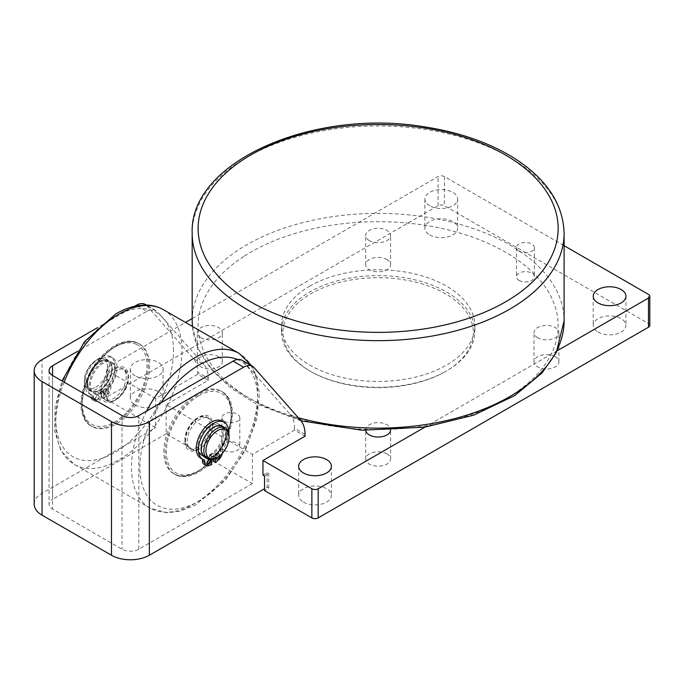 <?xml version="1.0" encoding="UTF-8"?>
<svg xmlns="http://www.w3.org/2000/svg" width="684" height="684" viewBox="0 0 684 684"><rect width="100%" height="100%" fill="white"/><g stroke="black" fill="none" stroke-linecap="round" stroke-linejoin="round"><path stroke-width="0.51" stroke-dasharray="3.42 2.56" d="M204.037 464.282A7.584 4.378 120 0 0 206.901 464.351L209.62 463.333L209.62 455.929A17.852 10.303 120 0 0 213.194 453.868L213.194 453.253L215.298 454.467A17.109 9.875 120 0 0 225.002 439.427A17.109 9.875 120 0 0 222.069 426.867A17.109 9.875 120 0 0 213.511 427.714A17.109 9.875 120 0 0 202.336 442.787A17.109 9.875 120 0 0 204.961 456.502A17.109 9.875 120 0 0 211.724 456.527L211.724 459.631M204.567 460.11L202.464 459.195M215.298 458.562L215.298 454.467M228.653 432.579A21.426 12.372 -60 0 1 222.454 449.79L222.454 451.696A7.584 4.378 -60 0 1 222.266 453.424M216.4 457.989A2.531 1.462 -60 0 1 217.324 455.245A2.531 1.462 -60 0 1 219.427 454.39A2.531 1.462 -60 0 1 219.949 455.553A2.531 1.462 -60 0 1 219.949 455.647M213.194 461.264L215.913 459.144A7.584 4.378 120 0 0 220.351 450.482L220.351 448.576A21.426 12.372 120 0 0 222.12 421.062M222.454 449.79L220.351 448.576M208.509 460.127A2.531 1.462 120 0 0 208.543 459.708A2.531 1.462 120 0 0 208.022 458.545A2.531 1.462 120 0 0 206.072 459.229A2.531 1.462 120 0 0 204.969 461.768A2.531 1.462 120 0 0 205.491 462.931A2.531 1.462 120 0 0 207.107 462.564M217.845 454.338A2.531 1.462 120 0 0 217.324 453.176A2.531 1.462 120 0 0 215.375 453.86A2.531 1.462 120 0 0 214.272 456.399A2.531 1.462 120 0 0 214.793 457.562A2.531 1.462 120 0 0 216.743 456.886A2.531 1.462 120 0 0 217.845 454.338M211.724 464.547L209.62 463.333M211.724 456.527L209.62 455.313L209.62 455.929A17.852 10.303 120 0 1 202.481 455.929A17.852 10.303 120 0 1 199.745 441.625A17.852 10.303 120 0 1 211.407 425.893A17.852 10.303 120 0 1 220.333 425.003A17.852 10.303 120 0 1 223.386 438.162A17.852 10.303 120 0 1 213.194 453.868L213.194 459.349M200.694 458.169A21.426 12.372 120 0 0 202.464 458.896M108.841 384.194A21.426 12.372 120 0 0 110.611 356.689A21.426 12.372 120 0 0 89.185 369.052A21.426 12.372 120 0 0 89.185 393.796A21.426 12.372 120 0 0 90.955 394.523L90.955 396.429A7.584 4.378 120 0 0 92.528 399.901A7.584 4.378 120 0 0 95.392 399.969L98.111 398.952L98.111 390.94L100.215 392.154L100.215 392.77A17.852 10.303 120 0 0 103.788 390.701A17.852 10.303 120 0 0 113.98 374.994A17.852 10.303 120 0 0 110.928 361.845A17.852 10.303 120 0 0 102.001 362.725A17.852 10.303 120 0 0 90.339 378.457A17.852 10.303 120 0 0 93.075 392.761A17.852 10.303 120 0 0 100.215 392.77L100.215 400.166L97.496 401.183A7.584 4.378 -60 0 1 94.631 401.115A7.584 4.378 -60 0 1 93.067 397.643L93.067 395.737A21.426 12.372 -60 0 1 91.297 395.01A21.426 12.372 -60 0 1 91.297 370.266A21.426 12.372 -60 0 1 112.715 357.903A21.426 12.372 -60 0 1 110.945 385.408L110.945 387.324A7.584 4.378 -60 0 1 106.516 395.976L103.788 398.105L103.788 390.085L101.685 388.871L101.685 396.891L104.413 394.762A7.584 4.378 120 0 0 108.841 386.101L108.841 384.194L110.945 385.408M99.146 396.54A2.531 1.462 -60 0 1 98.043 399.088A2.531 1.462 -60 0 1 96.093 399.764A2.531 1.462 -60 0 1 95.563 398.61A2.531 1.462 -60 0 1 96.666 396.062A2.531 1.462 -60 0 1 98.616 395.386A2.531 1.462 -60 0 1 99.146 396.54M108.44 391.171A2.531 1.462 -60 0 1 107.337 393.719A2.531 1.462 -60 0 1 105.387 394.394A2.531 1.462 -60 0 1 104.866 393.24A2.531 1.462 -60 0 1 105.969 390.692A2.531 1.462 -60 0 1 107.918 390.017A2.531 1.462 -60 0 1 108.44 391.171M98.111 390.94A17.109 9.875 -60 0 1 91.348 390.906A17.109 9.875 -60 0 1 88.723 377.2A17.109 9.875 -60 0 1 99.898 362.118A17.109 9.875 -60 0 1 108.457 361.272A17.109 9.875 -60 0 1 111.389 373.832A17.109 9.875 -60 0 1 101.685 388.871M102.762 392.026A2.531 1.462 120 0 0 103.284 393.18A2.531 1.462 120 0 0 105.815 391.718A2.531 1.462 120 0 0 105.815 388.803A2.531 1.462 120 0 0 103.865 389.478A2.531 1.462 120 0 0 102.762 392.026M93.46 397.395A2.531 1.462 120 0 0 93.99 398.55A2.531 1.462 120 0 0 96.512 397.088A2.531 1.462 120 0 0 96.512 394.172A2.531 1.462 120 0 0 94.563 394.848A2.531 1.462 120 0 0 93.46 397.395M90.955 394.523L93.067 395.737M101.685 396.891L103.788 398.105M98.111 398.952L100.215 400.166M99.693 361.998A17.109 9.875 120 0 0 88.51 377.072A17.109 9.875 120 0 0 91.134 390.786A17.109 9.875 120 0 0 99.693 389.94A17.109 9.875 120 0 0 110.868 374.858A17.109 9.875 120 0 0 108.243 361.152A17.109 9.875 120 0 0 99.693 361.998M100.215 392.154A17.109 9.875 120 0 0 103.788 390.085M309.767 286.143A96.7 55.831 180 0 1 415.145 274.045A96.7 55.831 180 0 1 474.841 325.618A96.7 55.831 180 0 1 378.141 381.45A96.7 55.831 180 0 1 281.44 325.618A96.7 55.831 180 0 1 309.767 286.143M148.291 365.153A47.606 27.488 -60 0 1 127.506 413.068A47.606 27.488 -60 0 1 90.827 425.824A47.606 27.488 -60 0 1 80.969 404.03A47.606 27.488 -60 0 1 101.745 356.116A47.606 27.488 -60 0 1 138.433 343.368A47.606 27.488 -60 0 1 148.291 365.153M232.449 413.743A47.606 27.488 -60 0 1 211.664 461.657A47.606 27.488 -60 0 1 174.984 474.405A47.606 27.488 -60 0 1 165.118 452.611A47.606 27.488 -60 0 1 185.903 404.706A47.606 27.488 -60 0 1 222.591 391.949A47.606 27.488 -60 0 1 232.449 413.743M163.861 451.885A47.606 27.488 -60 0 1 163.861 451.791A47.606 27.488 -60 0 1 197.608 393.531A47.606 27.488 -60 0 1 221.325 391.222A47.606 27.488 -60 0 1 221.325 446.19A47.606 27.488 -60 0 1 173.719 473.679A47.606 27.488 -60 0 1 163.861 451.885M649.8 325.379A4.463 2.574 -0 0 0 648.492 323.558L444.412 205.73A4.463 2.574 -0 0 0 438.102 205.73L107.79 396.438A4.463 2.574 -0 0 0 106.482 398.259A4.463 2.574 -0 0 0 107.79 400.08L155.653 427.714L155.653 398.558L197.736 374.268L208.252 380.338L166.169 404.637L252.43 454.441L294.513 430.142L305.03 436.212M557.118 350.807L424.892 427.141M192.178 318.564L438.102 176.583A4.463 2.574 180 0 1 444.412 176.583L564.103 245.684M155.653 398.558L107.79 370.925A4.463 2.574 180 0 1 106.482 369.103A4.463 2.574 180 0 1 107.79 367.282L185.484 322.429M445.464 371.532A95.213 54.968 180 0 1 310.818 371.532A95.213 54.968 180 0 1 310.818 293.795A95.213 54.968 180 0 1 445.464 293.795A95.213 54.968 180 0 1 445.464 371.532L446.515 370.925A96.7 55.831 180 0 1 309.767 370.925A96.7 55.831 180 0 1 281.44 331.449A96.7 55.831 180 0 1 309.767 291.974A96.7 55.831 180 0 1 415.145 279.876A96.7 55.831 180 0 1 474.841 331.449A96.7 55.831 180 0 1 446.515 370.925L445.464 371.532M224.557 421.335A8.926 5.156 180 0 1 221.941 417.693A8.926 5.156 180 0 1 230.867 412.537A8.926 5.156 180 0 1 239.793 417.693A8.926 5.156 180 0 1 234.287 422.456A8.926 5.156 180 0 1 224.557 421.335M519.105 251.284A8.926 5.156 180 0 1 516.488 247.642A8.926 5.156 180 0 1 525.415 242.487A8.926 5.156 180 0 1 534.341 247.642A8.926 5.156 180 0 1 528.835 252.396A8.926 5.156 180 0 1 519.105 251.284M135.141 375.79A16.365 9.448 180 0 1 130.345 369.103A16.365 9.448 180 0 1 146.709 359.656A16.365 9.448 180 0 1 163.074 369.103A16.365 9.448 180 0 1 152.977 377.833A16.365 9.448 180 0 1 135.141 375.79M429.689 205.73A16.365 9.448 180 0 1 424.892 199.053A16.365 9.448 180 0 1 441.257 189.605A16.365 9.448 180 0 1 457.622 199.053A16.365 9.448 180 0 1 447.524 207.782A16.365 9.448 180 0 1 429.689 205.73M537.641 337.751A12.457 7.191 180 0 1 533.99 332.663A12.457 7.191 180 0 1 541.685 326.02A12.457 7.191 180 0 1 555.263 327.576A12.457 7.191 180 0 1 558.913 332.663A12.457 7.191 180 0 1 551.219 339.315A12.457 7.191 180 0 1 537.641 337.751M365.718 430.398A12.457 7.191 180 0 1 365.683 429.843A12.457 7.191 180 0 1 373.37 423.191A12.457 7.191 180 0 1 386.956 424.755A12.457 7.191 180 0 1 390.598 429.843A12.457 7.191 180 0 1 390.564 430.398M201.019 337.751A12.457 7.191 180 0 1 197.368 332.663A12.457 7.191 180 0 1 205.063 326.02A12.457 7.191 180 0 1 218.641 327.576A12.457 7.191 180 0 1 222.291 332.663A12.457 7.191 180 0 1 214.596 339.315A12.457 7.191 180 0 1 201.019 337.751M369.334 240.58A12.457 7.191 180 0 1 365.683 235.493A12.457 7.191 180 0 1 373.37 228.841A12.457 7.191 180 0 1 386.956 230.405A12.457 7.191 180 0 1 390.598 235.493A12.457 7.191 180 0 1 382.912 242.136A12.457 7.191 180 0 1 369.334 240.58M166.169 404.637L166.169 433.784L252.43 483.588L252.43 454.441M262.955 475.089L267.162 472.661L268.735 473.567L268.735 488.145L264.528 490.573M264.528 475.996L268.735 473.567M224.557 450.491A8.926 5.156 -0 0 0 234.287 451.602A8.926 5.156 -0 0 0 239.793 446.849A8.926 5.156 -0 0 0 230.867 441.693A8.926 5.156 -0 0 0 221.941 446.849A8.926 5.156 -0 0 0 224.557 450.491M519.105 280.431A8.926 5.156 -0 0 0 528.835 281.551A8.926 5.156 -0 0 0 534.341 276.789A8.926 5.156 -0 0 0 525.415 271.633A8.926 5.156 -0 0 0 516.488 276.789A8.926 5.156 -0 0 0 519.105 280.431M597.996 332.056A16.365 9.448 -0 0 0 615.831 334.108A16.365 9.448 -0 0 0 625.937 325.379A16.365 9.448 -0 0 0 609.572 315.931A16.365 9.448 -0 0 0 593.208 325.379A16.365 9.448 -0 0 0 597.996 332.056M303.457 502.116A16.365 9.448 -0 0 0 321.283 504.159A16.365 9.448 -0 0 0 331.389 495.43A16.365 9.448 -0 0 0 315.025 485.982A16.365 9.448 -0 0 0 298.66 495.43A16.365 9.448 -0 0 0 303.457 502.116M135.141 404.937A16.365 9.448 -0 0 0 152.977 406.989A16.365 9.448 -0 0 0 163.074 398.259A16.365 9.448 -0 0 0 146.709 388.811A16.365 9.448 -0 0 0 130.345 398.259A16.365 9.448 -0 0 0 135.141 404.937M429.689 234.886A16.365 9.448 -0 0 0 447.524 236.929A16.365 9.448 -0 0 0 457.622 228.199A16.365 9.448 -0 0 0 441.257 218.752A16.365 9.448 -0 0 0 424.892 228.199A16.365 9.448 -0 0 0 429.689 234.886M555.263 356.732A12.457 7.191 -0 0 0 541.685 355.176A12.457 7.191 -0 0 0 533.99 361.819A12.457 7.191 -0 0 0 546.456 369.009A12.457 7.191 -0 0 0 558.913 361.819A12.457 7.191 -0 0 0 555.263 356.732M386.956 453.902A12.457 7.191 -0 0 0 373.37 452.346A12.457 7.191 -0 0 0 365.683 458.99A12.457 7.191 -0 0 0 378.141 466.189A12.457 7.191 -0 0 0 390.598 458.99A12.457 7.191 -0 0 0 386.956 453.902M218.641 356.732A12.457 7.191 -0 0 0 205.063 355.176A12.457 7.191 -0 0 0 197.368 361.819A12.457 7.191 -0 0 0 209.826 369.009A12.457 7.191 -0 0 0 222.291 361.819A12.457 7.191 -0 0 0 218.641 356.732M386.956 259.561A12.457 7.191 -0 0 0 373.37 257.996A12.457 7.191 -0 0 0 365.683 264.648A12.457 7.191 -0 0 0 378.141 271.839A12.457 7.191 -0 0 0 390.598 264.648A12.457 7.191 -0 0 0 386.956 259.561M267.162 472.661L267.162 487.23L264.528 488.752M252.43 483.588L138.826 549.184A11.902 6.874 180 0 1 121.991 549.184L52.565 509.101L52.565 375.482L52.565 499.38A11.902 6.874 -0 0 0 49.077 504.236A11.902 6.874 -0 0 0 52.565 509.101M166.169 433.784L52.565 499.38M34.2 504.236A26.779 15.458 180 0 1 42.04 493.309L155.653 427.714M267.162 487.23L268.735 488.145M134.594 306.261L97.333 327.773M137.151 305.739L146.838 311.331L77.352 351.456M208.252 380.338L208.252 378.432L197.736 372.361A35.705 20.614 120 0 0 193.418 358.553L203.935 364.623A35.705 20.614 -60 0 1 208.252 378.432M203.935 364.623L157.303 311.716L146.786 305.645A17.852 10.303 120 0 0 145.247 304.38M146.838 311.331A17.852 10.303 -60 0 1 155.764 310.451A17.852 10.303 -60 0 1 157.303 311.716M126.198 376.696A17.852 10.303 -60 0 1 118.409 394.659A17.852 10.303 -60 0 1 104.652 399.447A17.852 10.303 -60 0 1 101.916 385.143A17.852 10.303 -60 0 1 113.578 369.411A17.852 10.303 -60 0 1 122.504 368.522A17.852 10.303 -60 0 1 126.198 376.696M197.736 374.268L197.736 372.361M254.08 367.59L243.564 361.52L290.196 414.427L300.712 420.498M243.564 361.52A17.852 10.303 120 0 0 242.025 360.254M146.786 305.645L193.418 358.553M305.03 434.314L294.513 428.235A35.705 20.614 120 0 0 290.196 414.427M294.513 428.235L294.513 430.142M212.459 426.5A17.852 10.303 120 0 0 208.765 418.326A17.852 10.303 120 0 0 199.839 419.207A17.852 10.303 120 0 0 188.177 434.938A17.852 10.303 120 0 0 190.913 449.251A17.852 10.303 120 0 0 204.67 444.463A17.852 10.303 120 0 0 212.459 426.5M222.975 432.57A17.852 10.303 -60 0 1 215.186 450.534A17.852 10.303 -60 0 1 201.429 455.322A17.852 10.303 -60 0 1 198.693 441.018A17.852 10.303 -60 0 1 210.356 425.286A17.852 10.303 -60 0 1 219.282 424.396A17.852 10.303 -60 0 1 222.975 432.57M115.682 370.625A17.852 10.303 120 0 0 111.979 362.452A17.852 10.303 120 0 0 103.053 363.332A17.852 10.303 120 0 0 91.391 379.064A17.852 10.303 120 0 0 94.127 393.368A17.852 10.303 120 0 0 107.884 388.589A17.852 10.303 120 0 0 115.682 370.625M204.798 457.263A17.852 10.303 120 0 0 213.724 456.382A17.852 10.303 120 0 0 225.387 440.65A17.852 10.303 120 0 0 222.651 426.346M213.724 455.775A17.109 9.875 120 0 0 224.899 440.693A17.109 9.875 120 0 0 222.274 426.987A17.109 9.875 120 0 0 213.724 427.833A17.109 9.875 120 0 0 202.541 442.907A17.109 9.875 120 0 0 205.166 456.621A17.109 9.875 120 0 0 213.724 455.775M209.62 455.313A17.109 9.875 120 0 0 213.194 453.253M99.693 390.547A17.852 10.303 120 0 0 111.355 374.815A17.852 10.303 120 0 0 108.619 360.511A17.852 10.303 120 0 0 99.693 361.391A17.852 10.303 120 0 0 88.031 377.123A17.852 10.303 120 0 0 90.767 391.428A17.852 10.303 120 0 0 99.693 390.547M95.905 387.144A16.365 9.448 120 0 0 107.474 367.103A16.365 9.448 120 0 0 95.905 360.417A16.365 9.448 120 0 0 84.329 380.466A16.365 9.448 120 0 0 95.905 387.144M96.957 388.965A17.852 10.303 -60 0 1 88.031 389.846A17.852 10.303 -60 0 1 84.329 381.681A17.852 10.303 -60 0 1 96.957 359.81L96.957 359.81A17.852 10.303 -60 0 1 105.883 358.929A17.852 10.303 -60 0 1 108.619 373.233A17.852 10.303 -60 0 1 96.957 388.965M216.46 457.955A17.852 10.303 120 0 0 229.08 436.093M197.522 417.873A17.852 10.303 120 0 0 184.902 439.701A17.852 10.303 120 0 0 188.596 447.909A17.852 10.303 120 0 0 206.448 437.606A17.852 10.303 120 0 0 206.448 416.992A17.852 10.303 120 0 0 197.556 417.856A17.852 10.303 120 0 0 197.522 417.873M82.225 404.757A47.606 27.488 -60 0 1 102.19 357.732A47.606 27.488 -60 0 1 138.399 343.419A47.606 27.488 -60 0 1 139.69 344.095A47.606 27.488 -60 0 1 140.921 396.857A47.606 27.488 -60 0 1 92.084 426.551A47.606 27.488 -60 0 1 82.225 404.757M125.275 389.649A17.852 10.303 120 0 0 124.813 369.864A17.852 10.303 120 0 0 124.326 369.608A17.852 10.303 120 0 0 115.887 370.745A17.852 10.303 120 0 0 104.225 386.477A17.852 10.303 120 0 0 106.96 400.781A17.852 10.303 120 0 0 125.275 389.649M206.901 464.351L209.005 465.565M220.351 450.482L222.454 451.696M218.016 460.358L215.913 459.144M106.516 395.976L104.413 394.762M108.841 386.101L110.945 387.324M93.067 397.643L90.955 396.429M95.392 399.969L97.496 401.183M243.718 256.5A180.012 103.925 -0 0 0 258.424 403.235A180.012 103.925 -0 0 0 512.564 394.736A180.012 103.925 -0 0 0 497.858 248.01A180.012 103.925 -0 0 0 243.718 256.5M564.103 233.304A185.963 107.362 -0 0 0 444.309 132.97A185.963 107.362 -0 0 0 239.272 161.903A185.963 107.362 -0 0 0 192.178 233.304M192.178 320.762A185.963 107.362 180 0 1 239.272 249.361A185.963 107.362 180 0 1 444.309 220.428A185.963 107.362 180 0 1 564.103 320.762M298.258 417.71A185.963 107.362 180 0 1 254.465 400.935A185.963 107.362 180 0 1 192.443 326.448M173.539 350.584A83.311 48.102 120 0 0 114.63 316.572A83.311 48.102 120 0 0 55.72 418.599A83.311 48.102 120 0 0 114.63 452.611A83.311 48.102 120 0 0 173.539 350.584M163.467 309.715A89.262 51.531 -60 0 1 181.953 350.584A89.262 51.531 -60 0 1 142.99 440.411A89.262 51.531 -60 0 1 74.205 464.325A89.262 51.531 -60 0 1 55.72 423.464A89.262 51.531 -60 0 1 64.159 382.176M237.416 359.519A83.311 48.102 -60 0 1 257.697 399.165A83.311 48.102 -60 0 1 173.813 509.204A83.311 48.102 -60 0 1 161.048 402.739M146.615 411.067A89.262 51.531 120 0 0 131.456 467.189A89.262 51.531 120 0 0 149.95 508.05A89.262 51.531 120 0 0 218.726 484.135A89.262 51.531 120 0 0 257.697 394.309A89.262 51.531 120 0 0 239.203 353.448M107.79 400.08L107.79 370.925M438.102 205.73L438.102 176.583M107.79 367.282L107.79 396.438M648.492 323.558L648.492 294.402M444.412 176.583L444.412 205.73M121.991 415.564L121.991 549.184M138.826 549.184L138.826 415.564M42.04 493.309L42.04 359.69M198.864 395.72A45.819 26.454 -60 0 1 231.183 414.572A45.819 26.454 -60 0 1 198.702 470.643A45.819 26.454 -60 0 1 166.383 451.791A45.819 26.454 -60 0 1 198.864 395.72M184.902 441.154A19.639 11.337 120 0 0 198.745 449.234A19.639 11.337 120 0 0 212.673 425.2A19.639 11.337 120 0 0 198.822 417.129A19.639 11.337 120 0 0 184.902 441.154M136.287 344.266A45.819 26.454 120 0 0 90.536 373.49A45.819 26.454 120 0 0 92.964 424.918A45.819 26.454 120 0 0 138.724 395.694A45.819 26.454 120 0 0 136.287 344.266M124.958 389.35A19.639 11.337 -60 0 1 105.345 401.876A19.639 11.337 -60 0 1 104.301 379.834A19.639 11.337 -60 0 1 123.915 367.308A19.639 11.337 -60 0 1 124.958 389.35M210.125 459.759L208.022 458.545M207.594 464.145L205.491 462.931M219.427 454.39L217.324 453.176M216.896 458.776L214.793 457.562M92.528 399.901L94.631 401.115M103.284 393.18L105.387 394.394M105.815 388.803L107.918 390.017M93.99 398.55L96.093 399.764M96.512 394.172L98.616 395.386M89.185 393.796L91.297 395.01M110.611 356.689L112.715 357.903M300.994 420.822L255.696 403.663L230.551 387.871L211.091 369.309L198.155 348.575L192.426 326.439M251.797 365.897L256.851 377.414L259.381 393.762L256.945 418.428L245.154 450.833L225.523 480.159L195.359 505.143L179.388 511.384L166.716 512.726L149.95 508.05L74.205 464.325L61.038 450.918L54.617 431.057L55.062 406.98L62.03 380.945M222.591 391.949L221.325 391.222C227.857 395.284 231.312 402.346 231.688 412.409C231.859 418.916 230.679 425.816 228.157 433.117C219.008 461.272 189.853 484.016 173.719 473.679L174.984 474.405M221.941 417.693L221.941 446.849M239.793 417.693L239.793 446.849M516.488 247.642L516.488 276.789M534.341 247.642L534.341 276.789M593.208 296.223L593.208 325.379M625.937 296.223L625.937 325.379M298.66 466.283L298.66 495.43M331.389 466.283L331.389 495.43M130.345 369.103L130.345 398.259M163.074 369.103L163.074 398.259M424.892 199.053L424.892 228.199M457.622 199.053L457.622 228.199M558.913 361.819L558.913 332.663M533.99 361.819L533.99 332.663M390.598 458.99L390.598 429.843M365.683 458.99L365.683 429.843M222.291 361.819L222.291 332.663M197.368 361.819L197.368 332.663M390.598 264.648L390.598 235.493M365.683 264.648L365.683 235.493M106.482 398.259L106.482 369.103M49.077 370.625L49.077 504.236M155.764 310.451L146.385 305.038M474.841 331.449L474.841 325.618M281.44 331.449L281.44 325.618M310.818 371.532L309.767 370.925M88.031 389.846L90.767 391.428M105.883 358.929L108.619 360.511M84.329 380.466L84.329 381.681M95.905 360.417L96.957 359.81M93.075 392.761L94.127 393.368M110.928 361.845L111.979 362.452M201.429 455.322L202.481 455.929M219.282 424.396L220.333 425.003M208.765 418.326L206.448 416.992C206.089 415.761 203.422 416.086 198.445 417.941C189.878 424.106 185.561 432.151 185.501 442.069L188.596 447.909L190.913 449.251M90.827 425.824L92.084 426.551C85.551 422.49 82.097 415.427 81.721 405.364C81.55 398.858 82.73 391.958 85.252 384.656C94.161 357.39 121.88 334.904 138.296 343.368L139.69 344.095L138.433 343.368M104.652 399.447L106.96 400.781C109.842 401.021 110.227 404.244 120.025 395.711C125.617 389.23 128.241 382.587 127.917 375.781L124.813 369.864L122.504 368.522"/><path stroke-width="1.03" d="M202.464 459.195L202.464 460.811A7.584 4.378 120 0 0 204.037 464.282L206.141 465.496A7.584 4.378 -60 0 1 204.567 462.025L204.567 460.11A21.426 12.372 -60 0 1 202.797 459.383A21.426 12.372 -60 0 1 202.797 434.648A21.426 12.372 -60 0 1 224.224 422.276A21.426 12.372 -60 0 1 228.653 432.579M211.724 459.631L211.724 464.547L209.005 465.565A7.584 4.378 -60 0 1 206.141 465.496M222.266 453.424A7.584 4.378 -60 0 1 218.016 460.358L215.298 462.478L215.298 458.562M210.646 460.922A2.531 1.462 -60 0 1 209.543 463.47A2.531 1.462 -60 0 1 207.594 464.145A2.531 1.462 -60 0 1 207.594 461.221A2.531 1.462 -60 0 1 210.125 459.759A2.531 1.462 -60 0 1 210.646 460.922M219.949 455.647A2.531 1.462 -60 0 1 218.812 458.135A2.531 1.462 -60 0 1 216.896 458.776A2.531 1.462 -60 0 1 216.4 457.989M207.107 462.564A2.531 1.462 120 0 0 208.509 460.127M213.194 459.349L213.194 461.264L215.298 462.478M224.224 422.276L222.12 421.062A21.426 12.372 120 0 0 200.694 433.434A21.426 12.372 120 0 0 200.694 458.169L202.797 459.383M97.333 327.773L42.04 359.69A26.779 15.458 -0 0 0 34.2 370.625A26.779 15.458 -0 0 0 42.04 381.552L111.475 421.643A26.779 15.458 -0 0 0 149.343 421.643L243.615 367.214A17.852 10.303 -60 0 1 252.541 366.325A17.852 10.303 -60 0 1 254.08 367.59L300.712 420.498A35.705 20.614 -60 0 1 305.03 434.314L305.03 436.212L262.955 460.512L262.955 475.089L264.528 475.996L264.528 490.573L311.87 517.908A4.463 2.574 -0 0 0 318.18 517.908L648.492 327.2A4.463 2.574 -0 0 0 649.8 325.379L649.8 296.223A4.463 2.574 180 0 1 648.492 298.044L557.118 350.807M424.892 427.141L318.18 488.752A4.463 2.574 180 0 1 311.87 488.752L262.955 460.512M564.103 245.684L648.492 294.402A4.463 2.574 180 0 1 649.8 296.223M185.484 322.429L192.178 318.564M597.996 302.909A16.365 9.448 180 0 1 593.208 296.223A16.365 9.448 180 0 1 609.572 286.776A16.365 9.448 180 0 1 625.937 296.223A16.365 9.448 180 0 1 615.831 304.953A16.365 9.448 180 0 1 597.996 302.909M303.457 472.96A16.365 9.448 180 0 1 298.66 466.283A16.365 9.448 180 0 1 315.025 456.835A16.365 9.448 180 0 1 331.389 466.283A16.365 9.448 180 0 1 321.283 475.012A16.365 9.448 180 0 1 303.457 472.96M390.564 430.398A12.457 7.191 180 0 1 382.459 436.589A12.457 7.191 180 0 1 369.334 434.93A12.457 7.191 180 0 1 365.718 430.398M264.528 488.752L149.343 555.254A26.779 15.458 180 0 1 111.475 555.254L42.04 515.172A26.779 15.458 180 0 1 34.2 504.236L34.2 370.625M77.352 351.456L52.565 365.76A11.902 6.874 -0 0 0 49.077 370.625A11.902 6.874 -0 0 0 52.565 375.482L121.991 415.564A11.902 6.874 180 0 0 138.826 415.564L233.099 361.135L243.615 367.214M146.385 305.038L145.247 304.38A17.852 10.303 120 0 0 136.321 305.261L134.594 306.261M252.541 366.325L242.025 360.254A17.852 10.303 120 0 0 233.099 361.135M229.08 437.307L229.08 436.093A17.852 10.303 120 0 0 225.387 427.919L222.651 426.346A17.852 10.303 120 0 0 213.724 427.226A17.852 10.303 120 0 0 202.062 442.958A17.852 10.303 120 0 0 204.798 457.263L207.534 458.844A17.852 10.303 120 0 0 216.46 457.955L217.512 457.348A16.365 9.448 -60 0 1 205.935 450.671A16.365 9.448 -60 0 1 217.512 430.629A16.365 9.448 -60 0 1 229.08 437.307A16.365 9.448 -60 0 1 217.512 457.348L216.46 457.955M225.387 427.919A17.852 10.303 120 0 0 216.46 428.808A17.852 10.303 120 0 0 204.798 444.54A17.852 10.303 120 0 0 207.534 458.844M204.567 462.025L202.464 460.811M243.718 159.321A180.012 103.925 180 0 1 497.858 150.831A180.012 103.925 180 0 1 512.564 297.566A180.012 103.925 180 0 1 258.424 306.056A180.012 103.925 180 0 1 243.718 159.321M254.465 313.477A185.963 107.362 -0 0 0 517.01 304.705A185.963 107.362 -0 0 0 564.103 233.304C563.223 204.114 546.747 179.174 514.684 158.466C489.829 142.862 459.87 132.337 424.798 126.908C313.503 107.867 189.066 161.698 192.178 233.304A185.963 107.362 -0 0 0 254.465 313.477M564.103 233.304L564.103 320.762A185.963 107.362 180 0 1 517.01 392.163A185.963 107.362 180 0 1 298.258 417.71M192.443 326.448A185.963 107.362 180 0 1 192.178 320.762L192.178 233.304M64.159 382.176A89.262 51.531 -60 0 1 118.836 314.144A89.262 51.531 -60 0 1 163.467 309.715C158.397 306.825 152.806 305.261 146.692 305.047C136.706 304.799 126.429 307.732 115.861 313.845L84.585 341.581L62.03 380.945M161.048 402.739A83.311 48.102 -60 0 1 198.787 365.153A83.311 48.102 -60 0 1 237.416 359.519M163.467 309.715L239.203 353.448A89.262 51.531 120 0 0 194.572 357.869A89.262 51.531 120 0 0 146.615 411.067M311.87 488.752L311.87 517.908M318.18 517.908L318.18 488.752M648.492 298.044L648.492 327.2M149.343 421.643L149.343 555.254M111.475 555.254L111.475 421.643M42.04 381.552L42.04 515.172M52.565 365.76L52.565 375.482M136.321 305.261L137.151 305.739M564.103 320.762L556.28 352.517L542.044 372.942L514.684 395.6L473.576 415.197L424.798 427.158L361.956 430.227L300.994 420.822M192.178 320.762L192.426 326.439M251.797 365.897L239.203 353.448"/></g></svg>
